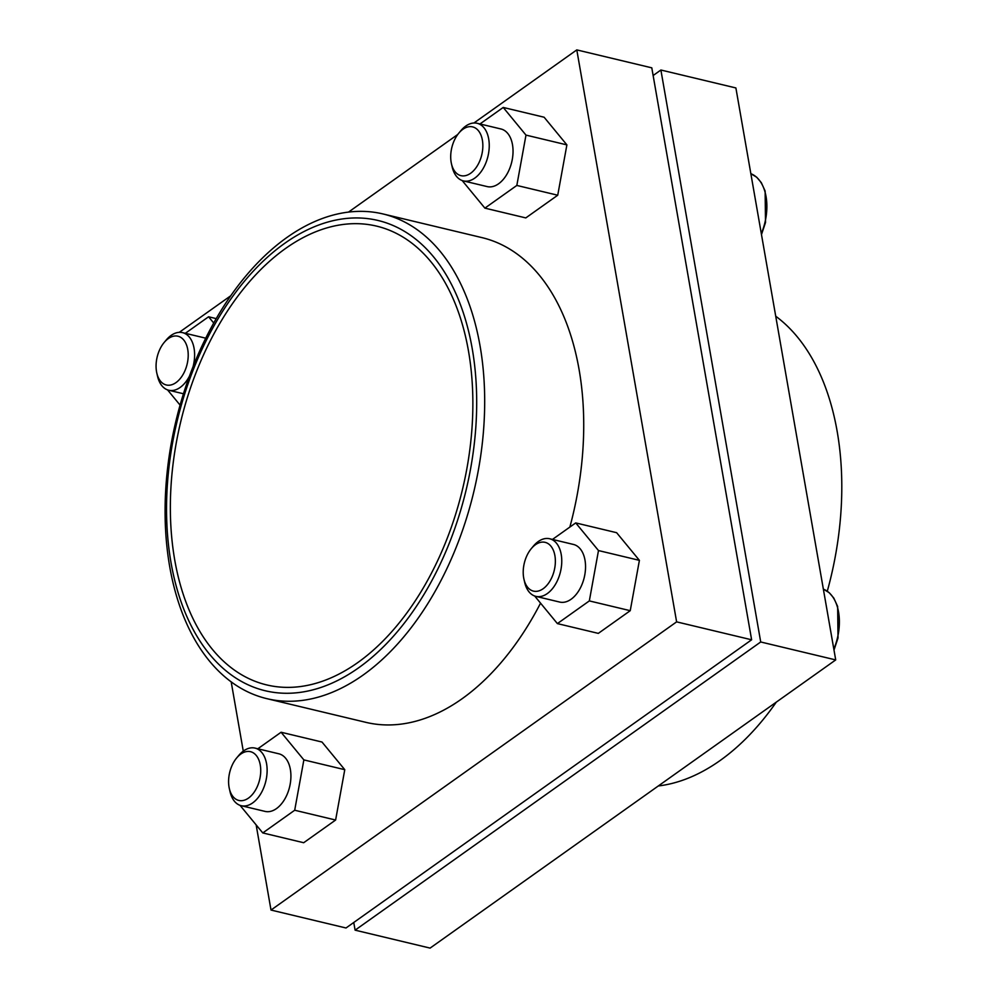 <?xml version="1.0" encoding="UTF-8"?>
<svg xmlns="http://www.w3.org/2000/svg" width="998" height="998" viewBox="0 0 998 998"><rect width="100%" height="100%" fill="white"/><g stroke="black" fill="none" stroke-linecap="round" stroke-linejoin="round"><path stroke-width="1.5" d="M540.554 603.141A249.213 153.081 103.5 0 1 462.086 698.75A249.213 153.081 103.5 0 1 365.929 722.352L266.94 698.675A249.213 153.081 -76.5 0 0 363.085 675.072A249.213 153.081 -76.5 0 0 484.342 417.164A249.213 153.081 -76.5 0 0 382.87 213.921A249.213 153.081 -76.5 0 0 176.022 420.682A249.213 153.081 -76.5 0 0 266.94 698.675M382.87 213.921L481.872 237.599A249.213 153.081 103.5 0 1 569.858 527.081M653.129 75.524L660.888 70.01L735.888 87.949L835.713 659.915L430.101 948.1L355.101 930.161L353.754 922.476M835.713 659.915L760.713 641.976L355.101 930.161M660.888 70.01L760.713 641.976M658.306 785.962A249.213 153.081 -76.5 0 0 720.169 760.476A249.213 153.081 -76.5 0 0 776.307 702.118M827.292 591.203A249.213 153.081 -76.5 0 0 775.72 316.216M357.771 662.585A235.89 144.897 -76.5 0 0 472.541 418.474A235.89 144.897 -76.5 0 0 376.496 226.097A235.89 144.897 -76.5 0 0 180.7 421.805A235.89 144.897 -76.5 0 0 266.753 684.927A235.89 144.897 -76.5 0 0 357.771 662.585M358.669 667.787A241.803 148.54 -76.5 0 0 433.469 256.748A241.803 148.54 -76.5 0 0 172.729 442.002A241.803 148.54 -76.5 0 0 358.669 667.787M473.913 123.004L576.794 49.9L676.619 621.866L751.619 639.793L346.007 927.99L271.007 910.051L256.149 824.884M676.619 621.866L271.007 910.051M243.275 751.145L231.174 681.784M179.278 332.334L230.588 295.882M348.589 212.038L457.745 134.481M576.794 49.9L651.794 67.839L751.619 639.793M257.833 748.774L281.087 732.245L322.005 742.038L344.772 769.683L335.615 820.032L303.679 842.724L262.773 832.931L240.044 805.349M552.468 539.431L575.721 522.915L616.627 532.695L639.406 560.352L630.237 610.689L598.313 633.381L557.395 623.6L534.679 596.006M479.963 123.964L503.217 107.447L544.122 117.228L566.889 144.885L557.732 195.221L525.796 217.913L484.891 208.133L462.174 180.538M503.217 107.447L525.983 135.104L516.827 185.441L557.732 195.221M516.827 185.441L484.891 208.133M525.983 135.104L566.889 144.885M477.156 123.29L500.934 128.979A29.616 18.189 103.5 0 1 512.997 153.143A29.616 18.189 103.5 0 1 498.588 183.782A29.616 18.189 103.5 0 1 487.161 186.589L463.371 180.9A29.616 18.189 -76.5 0 0 474.799 178.093A29.616 18.189 -76.5 0 0 489.207 147.442A29.616 18.189 -76.5 0 0 477.156 123.29A29.616 18.189 -76.5 0 0 460.814 130.726L458.781 133.171A25.075 15.407 -76.5 0 0 451.458 163.784A25.075 15.407 -76.5 0 0 470.619 173.278A25.075 15.407 -76.5 0 0 481.697 137.213A25.075 15.407 -76.5 0 0 458.781 133.171M451.458 163.784L452.169 166.878A29.616 18.189 -76.5 0 0 463.371 180.9M575.721 522.915L598.488 550.559L589.331 600.908L630.237 610.689M589.331 600.908L557.395 623.6M598.488 550.559L639.406 560.352M549.661 538.758L573.451 544.446A29.616 18.189 103.5 0 1 585.502 568.598A29.616 18.189 103.5 0 1 571.093 599.249A29.616 18.189 103.5 0 1 559.666 602.056L535.889 596.367A29.616 18.189 -76.5 0 0 547.316 593.561A29.616 18.189 -76.5 0 0 561.724 562.909A29.616 18.189 -76.5 0 0 549.661 538.758A29.616 18.189 -76.5 0 0 533.319 546.193L531.285 548.638A25.075 15.407 -76.5 0 0 523.962 579.252A25.075 15.407 -76.5 0 0 543.124 588.745A25.075 15.407 -76.5 0 0 554.214 552.68A25.075 15.407 -76.5 0 0 531.285 548.638M523.962 579.252L524.674 582.345A29.616 18.189 -76.5 0 0 535.889 596.367M281.087 732.245L303.866 759.902L294.697 810.239L335.615 820.032M294.697 810.239L262.773 832.931M303.866 759.902L344.772 769.683M255.026 748.101L278.816 753.789A29.616 18.189 103.5 0 1 290.88 777.941A29.616 18.189 103.5 0 1 276.471 808.592A29.616 18.189 103.5 0 1 265.044 811.399L241.254 805.71A29.616 18.189 -76.5 0 0 252.681 802.903A29.616 18.189 -76.5 0 0 267.09 772.252A29.616 18.189 -76.5 0 0 255.026 748.101A29.616 18.189 -76.5 0 0 238.697 755.523L236.651 757.969A25.075 15.407 -76.5 0 0 229.34 788.582A25.075 15.407 -76.5 0 0 248.502 798.076A25.075 15.407 -76.5 0 0 259.58 762.023A25.075 15.407 -76.5 0 0 236.651 757.969M229.34 788.582L230.039 791.688A29.616 18.189 -76.5 0 0 241.254 805.71M180.077 405.101L167.539 389.881M185.329 333.307L208.582 316.778L216.179 318.599M208.582 316.778L213.684 322.978M175.985 382.608A25.075 15.407 -76.5 0 0 187.063 346.556A25.075 15.407 -76.5 0 0 164.146 342.501A25.075 15.407 -76.5 0 0 156.823 373.115A25.075 15.407 -76.5 0 0 175.985 382.608M156.823 373.115L157.534 376.221A29.616 18.189 -76.5 0 0 168.737 390.243A29.616 18.189 -76.5 0 0 180.164 387.436A29.616 18.189 -76.5 0 0 189.358 376.333M193.138 366.403A29.616 18.189 -76.5 0 0 182.522 332.633A29.616 18.189 -76.5 0 0 166.179 340.056L164.146 342.501M761.312 233.607A44.423 27.283 -76.5 0 0 750.845 173.689M833.817 649.074A44.423 27.283 -76.5 0 0 823.362 589.157L829.263 592.737L833.817 598.101L837.646 606.497L838.021 637.971L833.991 650.06M750.845 173.677L756.758 177.27L761.299 182.646L765.129 191.03L765.516 222.504L761.474 234.592M205.688 338.172L182.522 332.633M183.445 393.761L168.737 390.243"/></g></svg>

